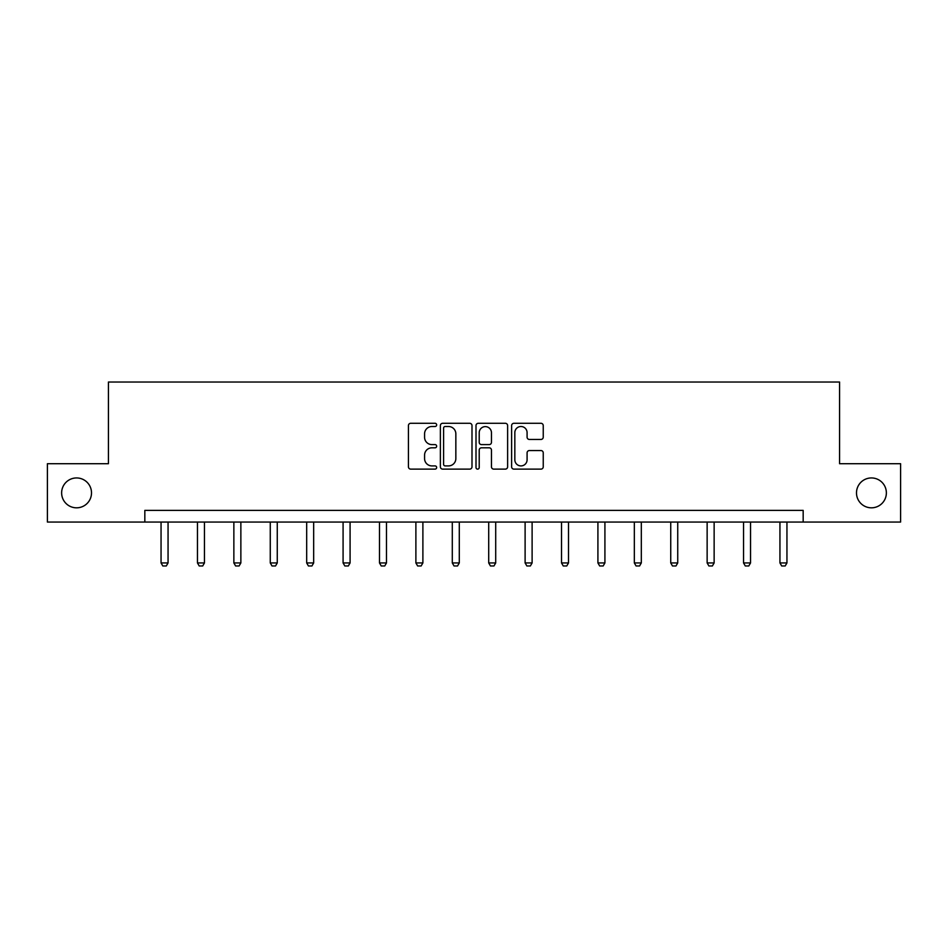 <?xml version="1.0" encoding="UTF-8"?>
<svg xmlns="http://www.w3.org/2000/svg" width="948" height="948" viewBox="0 0 948 948"><rect width="100%" height="100%" fill="white"/><g stroke="black" fill="none" stroke-linecap="round" stroke-linejoin="round"><path stroke-width="1.42" d="M856.494 492.877A14.931 14.931 0 0 0 871.425 507.82A14.931 14.931 0 0 0 886.368 492.877A14.931 14.931 0 0 0 871.425 477.946A14.931 14.931 0 0 0 856.494 492.877M61.632 492.877A14.931 14.931 0 0 0 76.575 507.82A14.931 14.931 0 0 0 91.506 492.877A14.931 14.931 0 0 0 76.575 477.946A14.931 14.931 0 0 0 61.632 492.877M436.661 424.905A1.6 1.6 0 0 0 435.061 423.294L410.721 423.294A2.287 2.287 0 0 0 408.434 425.593L408.434 466.819A2.287 2.287 0 0 0 410.721 469.118L435.061 469.118A1.6 1.6 0 0 0 436.661 467.506A1.6 1.6 0 0 0 435.061 465.906L431.909 465.906A7.335 7.335 0 0 1 424.574 458.571L424.574 455.135A7.335 7.335 0 0 1 431.909 447.811L435.061 447.811A1.6 1.6 0 0 0 436.661 446.2A1.6 1.6 0 0 0 435.061 444.6L431.909 444.6A7.335 7.335 0 0 1 424.574 437.277L424.574 433.84A7.335 7.335 0 0 1 431.909 426.505L435.061 426.505A1.6 1.6 0 0 0 436.661 424.905M540.941 439.445A2.287 2.287 0 0 0 543.24 437.158L543.24 425.593A2.287 2.287 0 0 0 540.941 423.294L513.911 423.294A2.287 2.287 0 0 0 511.624 425.593L511.624 466.819A2.287 2.287 0 0 0 513.911 469.118L540.941 469.118A2.287 2.287 0 0 0 543.24 466.819L543.24 452.848A2.287 2.287 0 0 0 540.941 450.561L529.375 450.561A2.287 2.287 0 0 0 527.088 452.848L527.088 459.78A6.126 6.126 0 0 1 520.962 465.906A6.126 6.126 0 0 1 514.835 459.78L514.835 432.632A6.126 6.126 0 0 1 520.962 426.505A6.126 6.126 0 0 1 527.088 432.632L527.088 437.158A2.287 2.287 0 0 0 529.375 439.445L540.941 439.445M144.831 522.052L47.4 522.052L47.4 463.714L108.428 463.714L108.428 382.032L839.572 382.032L839.572 463.714L900.6 463.714L900.6 522.052L803.169 522.052L803.169 510.38L144.831 510.38L144.831 522.052L803.169 522.052M471.997 425.593A2.287 2.287 0 0 0 469.71 423.294L442.68 423.294A2.287 2.287 0 0 0 440.382 425.593L440.382 466.819A2.287 2.287 0 0 0 442.68 469.118L469.71 469.118A2.287 2.287 0 0 0 471.997 466.819L471.997 425.593M478.29 423.294L505.32 423.294A2.287 2.287 0 0 1 507.618 425.593L507.618 466.819A2.287 2.287 0 0 1 505.32 469.118L493.754 469.118A2.287 2.287 0 0 1 491.467 466.819L491.467 450.099A2.287 2.287 0 0 0 489.18 447.811L481.501 447.811A2.287 2.287 0 0 0 479.214 450.099L479.214 467.506A1.6 1.6 0 0 1 477.602 469.118A1.6 1.6 0 0 1 476.003 467.506L476.003 425.593A2.287 2.287 0 0 1 478.29 423.294M445.193 426.505A1.6 1.6 0 0 0 443.593 428.105L443.593 464.307A1.6 1.6 0 0 0 445.193 465.906L448.511 465.906A7.335 7.335 0 0 0 455.846 458.571L455.846 433.84A7.335 7.335 0 0 0 448.511 426.505L445.193 426.505M491.467 432.75A6.126 6.126 0 0 0 485.34 426.624A6.126 6.126 0 0 0 479.214 432.75L479.214 442.313A2.287 2.287 0 0 0 481.501 444.6L489.18 444.6A2.287 2.287 0 0 0 491.467 442.313L491.467 432.75M161.053 522.052L161.053 562.934L168.057 562.934L168.057 522.052M168.057 562.934L166.303 565.968L162.807 565.968L161.053 562.934M197.457 522.052L197.457 562.934L204.46 562.934L204.46 522.052M204.46 562.934L202.706 565.968L199.21 565.968L197.457 562.934M233.86 522.052L233.86 562.934L240.863 562.934L240.863 522.052M240.863 562.934L239.109 565.968L235.614 565.968L233.86 562.934M270.263 522.052L270.263 562.934L277.266 562.934L277.266 522.052M277.266 562.934L275.524 565.968L272.017 565.968L270.263 562.934M306.678 522.052L306.678 562.934L313.67 562.934L313.67 522.052M313.67 562.934L311.928 565.968L308.42 565.968L306.678 562.934M343.081 522.052L343.081 562.934L350.085 562.934L350.085 522.052M350.085 562.934L348.331 565.968L344.835 565.968L343.081 562.934M379.484 522.052L379.484 562.934L386.488 562.934L386.488 522.052M386.488 562.934L384.734 565.968L381.238 565.968L379.484 562.934M415.888 522.052L415.888 562.934L422.891 562.934L422.891 522.052M422.891 562.934L421.137 565.968L417.641 565.968L415.888 562.934M452.291 522.052L452.291 562.934L459.294 562.934L459.294 522.052M459.294 562.934L457.552 565.968L454.045 565.968L452.291 562.934M488.706 522.052L488.706 562.934L495.709 562.934L495.709 522.052M495.709 562.934L493.955 565.968L490.448 565.968L488.706 562.934M525.109 522.052L525.109 562.934L532.112 562.934L532.112 522.052M532.112 562.934L530.359 565.968L526.863 565.968L525.109 562.934M561.512 522.052L561.512 562.934L568.516 562.934L568.516 522.052M568.516 562.934L566.762 565.968L563.266 565.968L561.512 562.934M597.915 522.052L597.915 562.934L604.919 562.934L604.919 522.052M604.919 562.934L603.165 565.968L599.669 565.968L597.915 562.934M634.331 522.052L634.331 562.934L641.322 562.934L641.322 522.052M641.322 562.934L639.58 565.968L636.072 565.968L634.331 562.934M670.734 522.052L670.734 562.934L677.737 562.934L677.737 522.052M677.737 562.934L675.983 565.968L672.476 565.968L670.734 562.934M707.137 522.052L707.137 562.934L714.14 562.934L714.14 522.052M714.14 562.934L712.386 565.968L708.891 565.968L707.137 562.934M743.54 522.052L743.54 562.934L750.543 562.934L750.543 522.052M750.543 562.934L748.79 565.968L745.294 565.968L743.54 562.934M779.943 522.052L779.943 562.934L786.947 562.934L786.947 522.052M786.947 562.934L785.193 565.968L781.697 565.968L779.943 562.934"/></g></svg>
